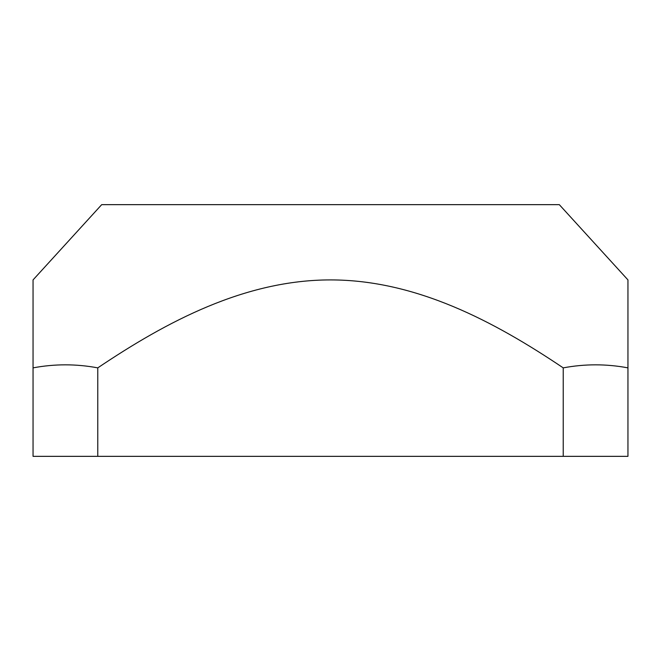 <?xml version="1.0" encoding="UTF-8"?>
<svg xmlns="http://www.w3.org/2000/svg" width="661" height="661" viewBox="0 0 661 661"><rect width="100%" height="100%" fill="white"/><g stroke="black" fill="none" stroke-linecap="round" stroke-linejoin="round"><path stroke-width="0.99" d="M627.95 284.544L627.95 279.909L559.305 204.654L101.695 204.654L33.05 279.909L33.05 367.871C54.623 363.823 76.197 363.823 97.77 367.871C166.779 321.461 244.95 279.934 330.492 279.909C416.042 279.934 494.213 321.453 563.23 367.871C584.803 363.823 606.377 363.823 627.95 367.871L627.95 305.217M627.95 279.909L627.95 456.346L33.05 456.346L33.05 305.217M33.05 287.461L33.05 295.236M97.77 456.346L97.77 367.871M563.23 456.346L563.23 367.871"/></g></svg>
